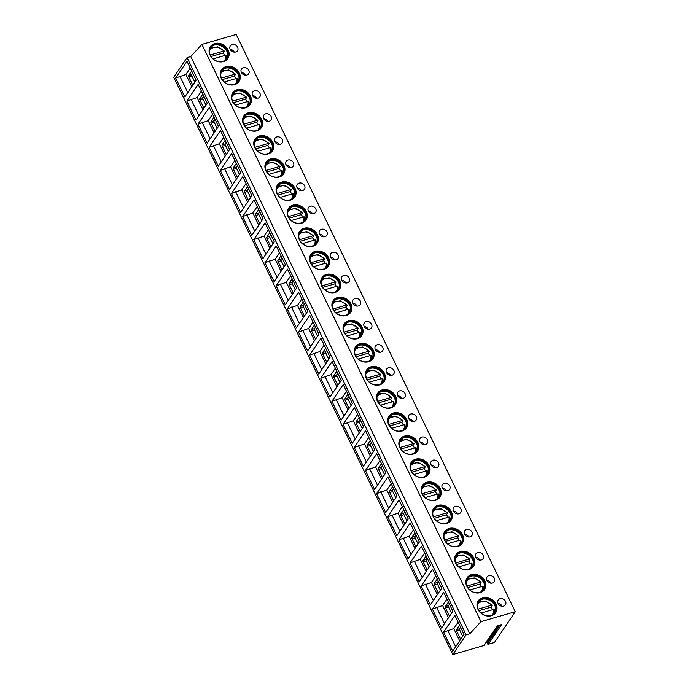 <?xml version="1.0" encoding="UTF-8"?>
<svg xmlns="http://www.w3.org/2000/svg" width="689" height="689" viewBox="0 0 689 689"><rect width="100%" height="100%" fill="white"/><g stroke="black" fill="none" stroke-linecap="round" stroke-linejoin="round"><path stroke-width="1.03" d="M483.911 645.533L497.225 625.836L501.661 624.553L488.346 644.241L494.461 642.475L515.26 611.703L236.206 34.45L201.92 44.389L190.758 56.532L187.055 57.609L173.74 77.297L452.794 654.55L483.911 645.533A0.646 0.543 -145.9 0 0 484.178 645.343L497.398 625.784M487.089 641.037A0.646 0.543 -145.9 0 1 487.614 641.717L487.459 643.552L499.981 625.035M488.346 644.241A0.646 0.543 -145.9 0 1 487.459 643.552M515.26 611.703L480.974 621.642L469.812 633.785L466.108 634.853L452.794 654.55M187.055 57.609L466.108 634.853M175.661 78.021L186.977 61.287L196.124 80.217L184.816 96.96L175.661 78.021L185.884 74.464L190.233 68.03M186.822 101.111L198.139 84.377L207.286 103.307L195.977 120.05L186.822 101.111L197.045 97.554L201.395 91.12M197.984 124.201L209.301 107.467L218.447 126.397L207.139 143.14L197.984 124.201L208.207 120.644L212.556 114.21M209.146 147.291L220.463 130.557L229.618 149.487L218.301 166.23L209.146 147.291L219.369 143.734L223.718 137.3M220.308 170.381L231.625 153.647L240.78 172.577L229.463 189.32L220.308 170.381L230.531 166.824L234.88 160.391M231.47 193.471L242.786 176.737L251.941 195.667L240.625 212.41L231.47 193.471L241.693 189.914L246.042 183.481M242.631 216.561L253.948 199.827L263.103 218.757L251.786 235.5L242.631 216.561L252.854 213.004L257.204 206.571M253.793 239.651L265.11 222.917L274.265 241.848L262.948 258.59L253.793 239.651L264.016 236.094L268.365 229.661M264.955 262.742L276.272 246.007L285.427 264.938L274.11 281.68L264.955 262.742L275.178 259.185L279.527 252.751M276.117 285.832L287.434 269.098L296.589 288.028L285.272 304.771L276.117 285.832L286.34 282.275L290.689 275.841M287.279 308.922L298.595 292.188L307.75 311.118L296.434 327.861L287.279 308.922L297.502 305.365L301.86 298.931M298.44 332.012L309.757 315.278L318.912 334.208L307.595 350.951L298.44 332.012L308.663 328.455L313.021 322.021M309.602 355.102L320.919 338.368L330.074 357.298L318.757 374.041L309.602 355.102L319.825 351.545L324.183 345.103M320.764 378.192L332.081 361.458L341.236 380.388L329.919 397.131L320.764 378.192L330.987 374.635L335.345 368.193M331.926 401.282L343.243 384.548L352.398 403.478L341.081 420.221L331.926 401.282L342.149 397.725L346.507 391.283M343.088 424.372L354.404 407.63L363.559 426.569L352.243 443.311L343.088 424.372L353.311 420.815L357.669 414.373M354.249 447.462L365.566 430.72L374.721 449.659L363.404 466.401L354.249 447.462L364.472 443.905L368.83 437.463M365.42 470.553L376.728 453.81L385.883 472.749L374.566 489.491L365.42 470.553L375.634 466.996L379.992 460.553M376.582 493.643L387.89 476.9L397.045 495.839L385.728 512.582L376.582 493.643L386.796 490.086L391.154 483.644M387.743 516.733L399.052 499.99L408.207 518.929L396.89 535.672L387.743 516.733L397.958 513.176L402.316 506.734M398.905 539.823L410.213 523.08L419.368 542.019L408.052 558.762L398.905 539.823L409.12 536.266L413.478 529.824M410.067 562.913L421.375 546.17L430.53 565.109L419.213 581.852L410.067 562.913L420.29 559.356L424.639 552.914M421.229 586.003L432.546 569.26L441.692 588.199L430.375 604.942L421.229 586.003L431.452 582.446L435.801 576.004M432.391 609.093L443.707 592.351L452.854 611.289L441.546 628.032L432.391 609.093L442.614 605.536L446.963 599.094M443.552 632.183L454.869 615.441L464.016 634.38L452.707 651.114L443.552 632.183L453.775 628.626L458.125 622.184M190.758 56.532L469.812 633.785M201.92 44.389L480.974 621.642M210.076 55.189A10.533 8.802 -145.9 0 1 210.378 46.671A10.533 8.802 -145.9 0 1 219.429 43.381A10.533 8.802 -145.9 0 1 228.128 49.953A10.533 8.802 -145.9 0 1 227.826 58.47A10.533 8.802 -145.9 0 1 218.775 61.76A10.533 8.802 -145.9 0 1 210.076 55.189M232.133 44.578A4.323 3.609 34.1 0 0 230.333 45.853A4.323 3.609 34.1 0 0 230.918 50.409A4.323 3.609 34.1 0 0 235.707 51.968A4.323 3.609 34.1 0 0 237.498 50.693A4.323 3.609 34.1 0 0 236.921 46.146A4.323 3.609 34.1 0 0 232.133 44.578M221.238 78.279A10.533 8.802 -145.9 0 1 221.539 69.761A10.533 8.802 -145.9 0 1 230.591 66.471A10.533 8.802 -145.9 0 1 239.29 73.043A10.533 8.802 -145.9 0 1 238.997 81.56A10.533 8.802 -145.9 0 1 229.937 84.85A10.533 8.802 -145.9 0 1 221.238 78.279M243.295 67.668A4.323 3.609 34.1 0 0 241.503 68.943A4.323 3.609 34.1 0 0 242.08 73.499A4.323 3.609 34.1 0 0 246.869 75.058A4.323 3.609 34.1 0 0 248.66 73.783A4.323 3.609 34.1 0 0 248.083 69.236A4.323 3.609 34.1 0 0 243.295 67.668M232.4 101.369A10.533 8.802 -145.9 0 1 232.701 92.851A10.533 8.802 -145.9 0 1 241.753 89.561A10.533 8.802 -145.9 0 1 250.452 96.133A10.533 8.802 -145.9 0 1 250.159 104.65A10.533 8.802 -145.9 0 1 241.107 107.94A10.533 8.802 -145.9 0 1 232.4 101.369M254.456 90.759A4.323 3.609 34.1 0 0 252.665 92.033A4.323 3.609 34.1 0 0 253.242 96.589A4.323 3.609 34.1 0 0 258.031 98.148A4.323 3.609 34.1 0 0 259.822 96.873A4.323 3.609 34.1 0 0 259.245 92.326A4.323 3.609 34.1 0 0 254.456 90.759M243.561 124.459A10.533 8.802 -145.9 0 1 243.863 115.941A10.533 8.802 -145.9 0 1 252.915 112.651A10.533 8.802 -145.9 0 1 261.613 119.223A10.533 8.802 -145.9 0 1 261.32 127.741A10.533 8.802 -145.9 0 1 252.269 131.031A10.533 8.802 -145.9 0 1 243.561 124.459M265.618 113.849A4.323 3.609 34.1 0 0 263.827 115.123A4.323 3.609 34.1 0 0 264.404 119.679A4.323 3.609 34.1 0 0 269.192 121.238A4.323 3.609 34.1 0 0 270.984 119.964A4.323 3.609 34.1 0 0 270.407 115.416A4.323 3.609 34.1 0 0 265.618 113.849M254.723 147.549A10.533 8.802 -145.9 0 1 255.025 139.032A10.533 8.802 -145.9 0 1 264.076 135.742A10.533 8.802 -145.9 0 1 272.775 142.313A10.533 8.802 -145.9 0 1 272.482 150.831A10.533 8.802 -145.9 0 1 263.431 154.121A10.533 8.802 -145.9 0 1 254.723 147.549M276.78 136.939A4.323 3.609 34.1 0 0 274.989 138.213A4.323 3.609 34.1 0 0 275.566 142.769A4.323 3.609 34.1 0 0 280.354 144.328A4.323 3.609 34.1 0 0 282.146 143.054A4.323 3.609 34.1 0 0 281.568 138.506A4.323 3.609 34.1 0 0 276.78 136.939M265.885 170.639A10.533 8.802 -145.9 0 1 266.187 162.122A10.533 8.802 -145.9 0 1 275.238 158.832A10.533 8.802 -145.9 0 1 283.937 165.403A10.533 8.802 -145.9 0 1 283.644 173.921A10.533 8.802 -145.9 0 1 274.592 177.211A10.533 8.802 -145.9 0 1 265.885 170.639M287.942 160.029A4.323 3.609 34.1 0 0 286.15 161.304A4.323 3.609 34.1 0 0 286.727 165.86A4.323 3.609 34.1 0 0 291.516 167.418A4.323 3.609 34.1 0 0 293.307 166.144A4.323 3.609 34.1 0 0 292.73 161.596A4.323 3.609 34.1 0 0 287.942 160.029M277.047 193.73A10.533 8.802 -145.9 0 1 277.348 185.212A10.533 8.802 -145.9 0 1 286.4 181.922A10.533 8.802 -145.9 0 1 295.107 188.493A10.533 8.802 -145.9 0 1 294.806 197.011A10.533 8.802 -145.9 0 1 285.754 200.301A10.533 8.802 -145.9 0 1 277.047 193.73M299.104 183.119A4.323 3.609 34.1 0 0 297.312 184.394A4.323 3.609 34.1 0 0 297.889 188.95A4.323 3.609 34.1 0 0 302.678 190.508A4.323 3.609 34.1 0 0 304.469 189.234A4.323 3.609 34.1 0 0 303.892 184.686A4.323 3.609 34.1 0 0 299.104 183.119M288.209 216.82A10.533 8.802 -145.9 0 1 288.51 208.302A10.533 8.802 -145.9 0 1 297.562 205.003A10.533 8.802 -145.9 0 1 306.269 211.583A10.533 8.802 -145.9 0 1 305.968 220.101A10.533 8.802 -145.9 0 1 296.916 223.391A10.533 8.802 -145.9 0 1 288.209 216.82M310.265 206.209A4.323 3.609 34.1 0 0 308.474 207.484A4.323 3.609 34.1 0 0 309.051 212.04A4.323 3.609 34.1 0 0 313.839 213.599A4.323 3.609 34.1 0 0 315.631 212.324A4.323 3.609 34.1 0 0 315.054 207.777A4.323 3.609 34.1 0 0 310.265 206.209M299.37 239.91A10.533 8.802 -145.9 0 1 299.672 231.392A10.533 8.802 -145.9 0 1 308.724 228.093A10.533 8.802 -145.9 0 1 317.431 234.673A10.533 8.802 -145.9 0 1 317.129 243.191A10.533 8.802 -145.9 0 1 308.078 246.481A10.533 8.802 -145.9 0 1 299.37 239.91M321.427 229.299A4.323 3.609 34.1 0 0 319.636 230.574A4.323 3.609 34.1 0 0 320.213 235.13A4.323 3.609 34.1 0 0 325.001 236.689A4.323 3.609 34.1 0 0 326.793 235.414A4.323 3.609 34.1 0 0 326.216 230.867A4.323 3.609 34.1 0 0 321.427 229.299M310.532 263A10.533 8.802 -145.9 0 1 310.834 254.482A10.533 8.802 -145.9 0 1 319.885 251.184A10.533 8.802 -145.9 0 1 328.593 257.764A10.533 8.802 -145.9 0 1 328.291 266.281A10.533 8.802 -145.9 0 1 319.24 269.571A10.533 8.802 -145.9 0 1 310.532 263M332.589 252.389A4.323 3.609 34.1 0 0 330.798 253.664A4.323 3.609 34.1 0 0 331.375 258.22A4.323 3.609 34.1 0 0 336.163 259.779A4.323 3.609 34.1 0 0 337.954 258.504A4.323 3.609 34.1 0 0 337.377 253.957A4.323 3.609 34.1 0 0 332.589 252.389M321.694 286.09A10.533 8.802 -145.9 0 1 321.996 277.572A10.533 8.802 -145.9 0 1 331.047 274.274A10.533 8.802 -145.9 0 1 339.755 280.854A10.533 8.802 -145.9 0 1 339.453 289.371A10.533 8.802 -145.9 0 1 330.401 292.661A10.533 8.802 -145.9 0 1 321.694 286.09M343.751 275.479A4.323 3.609 34.1 0 0 341.959 276.754A4.323 3.609 34.1 0 0 342.536 281.31A4.323 3.609 34.1 0 0 347.325 282.869A4.323 3.609 34.1 0 0 349.116 281.594A4.323 3.609 34.1 0 0 348.539 277.047A4.323 3.609 34.1 0 0 343.751 275.479M332.856 309.18A10.533 8.802 -145.9 0 1 333.157 300.662A10.533 8.802 -145.9 0 1 342.209 297.364A10.533 8.802 -145.9 0 1 350.916 303.944A10.533 8.802 -145.9 0 1 350.615 312.462A10.533 8.802 -145.9 0 1 341.563 315.751A10.533 8.802 -145.9 0 1 332.856 309.18M354.913 298.57A4.323 3.609 34.1 0 0 353.121 299.844A4.323 3.609 34.1 0 0 353.698 304.392A4.323 3.609 34.1 0 0 358.487 305.959A4.323 3.609 34.1 0 0 360.278 304.684A4.323 3.609 34.1 0 0 359.701 300.137A4.323 3.609 34.1 0 0 354.913 298.57M344.018 332.27A10.533 8.802 -145.9 0 1 344.319 323.752A10.533 8.802 -145.9 0 1 353.371 320.454A10.533 8.802 -145.9 0 1 362.078 327.034A10.533 8.802 -145.9 0 1 361.777 335.552A10.533 8.802 -145.9 0 1 352.725 338.842A10.533 8.802 -145.9 0 1 344.018 332.27M366.074 321.66A4.323 3.609 34.1 0 0 364.283 322.934A4.323 3.609 34.1 0 0 364.86 327.482A4.323 3.609 34.1 0 0 369.648 329.049A4.323 3.609 34.1 0 0 371.44 327.775A4.323 3.609 34.1 0 0 370.863 323.227A4.323 3.609 34.1 0 0 366.074 321.66M355.179 355.36A10.533 8.802 -145.9 0 1 355.481 346.843A10.533 8.802 -145.9 0 1 364.533 343.544A10.533 8.802 -145.9 0 1 373.24 350.124A10.533 8.802 -145.9 0 1 372.938 358.642A10.533 8.802 -145.9 0 1 363.887 361.932A10.533 8.802 -145.9 0 1 355.179 355.36M377.236 344.75A4.323 3.609 34.1 0 0 375.445 346.024A4.323 3.609 34.1 0 0 376.022 350.572A4.323 3.609 34.1 0 0 380.81 352.139A4.323 3.609 34.1 0 0 382.61 350.865A4.323 3.609 34.1 0 0 382.025 346.317A4.323 3.609 34.1 0 0 377.236 344.75M366.341 378.45A10.533 8.802 -145.9 0 1 366.643 369.933A10.533 8.802 -145.9 0 1 375.694 366.634A10.533 8.802 -145.9 0 1 384.402 373.214A10.533 8.802 -145.9 0 1 384.1 381.732A10.533 8.802 -145.9 0 1 375.049 385.022A10.533 8.802 -145.9 0 1 366.341 378.45M388.398 367.84A4.323 3.609 34.1 0 0 386.607 369.115A4.323 3.609 34.1 0 0 387.184 373.662A4.323 3.609 34.1 0 0 391.972 375.229A4.323 3.609 34.1 0 0 393.772 373.955A4.323 3.609 34.1 0 0 393.186 369.407A4.323 3.609 34.1 0 0 388.398 367.84M377.503 401.541A10.533 8.802 -145.9 0 1 377.805 393.023A10.533 8.802 -145.9 0 1 386.856 389.724A10.533 8.802 -145.9 0 1 395.564 396.304A10.533 8.802 -145.9 0 1 395.262 404.822A10.533 8.802 -145.9 0 1 386.21 408.112A10.533 8.802 -145.9 0 1 377.503 401.541M399.56 390.93A4.323 3.609 34.1 0 0 397.768 392.205A4.323 3.609 34.1 0 0 398.354 396.752A4.323 3.609 34.1 0 0 403.134 398.32A4.323 3.609 34.1 0 0 404.934 397.045A4.323 3.609 34.1 0 0 404.348 392.497A4.323 3.609 34.1 0 0 399.56 390.93M388.665 424.631A10.533 8.802 -145.9 0 1 388.966 416.113A10.533 8.802 -145.9 0 1 398.018 412.814A10.533 8.802 -145.9 0 1 406.725 419.394A10.533 8.802 -145.9 0 1 406.424 427.912A10.533 8.802 -145.9 0 1 397.372 431.202A10.533 8.802 -145.9 0 1 388.665 424.631M410.73 414.02A4.323 3.609 34.1 0 0 408.93 415.295A4.323 3.609 34.1 0 0 409.516 419.842A4.323 3.609 34.1 0 0 414.296 421.41A4.323 3.609 34.1 0 0 416.096 420.135A4.323 3.609 34.1 0 0 415.51 415.588A4.323 3.609 34.1 0 0 410.73 414.02M399.827 447.721A10.533 8.802 -145.9 0 1 400.128 439.203A10.533 8.802 -145.9 0 1 409.18 435.904A10.533 8.802 -145.9 0 1 417.887 442.484A10.533 8.802 -145.9 0 1 417.586 451.002A10.533 8.802 -145.9 0 1 408.534 454.292A10.533 8.802 -145.9 0 1 399.827 447.721M421.892 437.11A4.323 3.609 34.1 0 0 420.092 438.385A4.323 3.609 34.1 0 0 420.678 442.932A4.323 3.609 34.1 0 0 425.457 444.5A4.323 3.609 34.1 0 0 427.258 443.225A4.323 3.609 34.1 0 0 426.672 438.678A4.323 3.609 34.1 0 0 421.892 437.11M410.988 470.811A10.533 8.802 -145.9 0 1 411.29 462.293A10.533 8.802 -145.9 0 1 420.342 458.995A10.533 8.802 -145.9 0 1 429.049 465.575A10.533 8.802 -145.9 0 1 428.747 474.092A10.533 8.802 -145.9 0 1 419.696 477.382A10.533 8.802 -145.9 0 1 410.988 470.811M433.054 460.2A4.323 3.609 34.1 0 0 431.254 461.475A4.323 3.609 34.1 0 0 431.839 466.022A4.323 3.609 34.1 0 0 436.619 467.59A4.323 3.609 34.1 0 0 438.419 466.315A4.323 3.609 34.1 0 0 437.834 461.768A4.323 3.609 34.1 0 0 433.054 460.2M422.159 493.901A10.533 8.802 -145.9 0 1 422.452 485.383A10.533 8.802 -145.9 0 1 431.503 482.085A10.533 8.802 -145.9 0 1 440.211 488.665A10.533 8.802 -145.9 0 1 439.909 497.182A10.533 8.802 -145.9 0 1 430.858 500.472A10.533 8.802 -145.9 0 1 422.159 493.901M444.216 483.29A4.323 3.609 34.1 0 0 442.416 484.565A4.323 3.609 34.1 0 0 443.001 489.112A4.323 3.609 34.1 0 0 447.781 490.68A4.323 3.609 34.1 0 0 449.581 489.405A4.323 3.609 34.1 0 0 448.995 484.858A4.323 3.609 34.1 0 0 444.216 483.29M433.321 516.991A10.533 8.802 -145.9 0 1 433.614 508.473A10.533 8.802 -145.9 0 1 442.665 505.175A10.533 8.802 -145.9 0 1 451.373 511.755A10.533 8.802 -145.9 0 1 451.071 520.273A10.533 8.802 -145.9 0 1 442.019 523.562A10.533 8.802 -145.9 0 1 433.321 516.991M455.377 506.381A4.323 3.609 34.1 0 0 453.577 507.655A4.323 3.609 34.1 0 0 454.163 512.203A4.323 3.609 34.1 0 0 458.943 513.77A4.323 3.609 34.1 0 0 460.743 512.495A4.323 3.609 34.1 0 0 460.157 507.948A4.323 3.609 34.1 0 0 455.377 506.381M444.483 540.081A10.533 8.802 -145.9 0 1 444.775 531.563A10.533 8.802 -145.9 0 1 453.827 528.265A10.533 8.802 -145.9 0 1 462.534 534.845A10.533 8.802 -145.9 0 1 462.233 543.363A10.533 8.802 -145.9 0 1 453.181 546.653A10.533 8.802 -145.9 0 1 444.483 540.081M466.539 529.471A4.323 3.609 34.1 0 0 464.739 530.745A4.323 3.609 34.1 0 0 465.325 535.293A4.323 3.609 34.1 0 0 470.105 536.86A4.323 3.609 34.1 0 0 471.905 535.586A4.323 3.609 34.1 0 0 471.319 531.038A4.323 3.609 34.1 0 0 466.539 529.471M455.644 563.171A10.533 8.802 -145.9 0 1 455.937 554.654A10.533 8.802 -145.9 0 1 464.989 551.355A10.533 8.802 -145.9 0 1 473.696 557.935A10.533 8.802 -145.9 0 1 473.395 566.453A10.533 8.802 -145.9 0 1 464.343 569.743A10.533 8.802 -145.9 0 1 455.644 563.171M477.701 552.561A4.323 3.609 34.1 0 0 475.901 553.835A4.323 3.609 34.1 0 0 476.487 558.383A4.323 3.609 34.1 0 0 481.266 559.95A4.323 3.609 34.1 0 0 483.067 558.676A4.323 3.609 34.1 0 0 482.481 554.128A4.323 3.609 34.1 0 0 477.701 552.561M466.806 586.261A10.533 8.802 -145.9 0 1 467.108 577.744A10.533 8.802 -145.9 0 1 476.159 574.445A10.533 8.802 -145.9 0 1 484.858 581.025A10.533 8.802 -145.9 0 1 484.556 589.543A10.533 8.802 -145.9 0 1 475.505 592.833A10.533 8.802 -145.9 0 1 466.806 586.261M488.863 575.651A4.323 3.609 34.1 0 0 487.063 576.926A4.323 3.609 34.1 0 0 487.648 581.473A4.323 3.609 34.1 0 0 492.437 583.04A4.323 3.609 34.1 0 0 494.228 581.766A4.323 3.609 34.1 0 0 493.643 577.218A4.323 3.609 34.1 0 0 488.863 575.651M477.968 609.343A10.533 8.802 -145.9 0 1 478.269 600.834A10.533 8.802 -145.9 0 1 487.321 597.535A10.533 8.802 -145.9 0 1 496.02 604.115A10.533 8.802 -145.9 0 1 495.718 612.633A10.533 8.802 -145.9 0 1 486.667 615.923A10.533 8.802 -145.9 0 1 477.968 609.343M500.025 598.741A4.323 3.609 34.1 0 0 498.225 600.016A4.323 3.609 34.1 0 0 498.81 604.563A4.323 3.609 34.1 0 0 503.599 606.131A4.323 3.609 34.1 0 0 505.39 604.856A4.323 3.609 34.1 0 0 504.813 600.308A4.323 3.609 34.1 0 0 500.025 598.741M210.291 46.792A10.533 8.802 -145.9 0 1 219.343 43.64A10.533 8.802 -145.9 0 1 227.964 50.202A10.533 8.802 34.1 0 1 227.749 58.591M210.438 55.482A9.724 8.122 34.1 0 0 218.473 61.545A9.724 8.122 34.1 0 0 226.827 58.505A9.724 8.122 34.1 0 0 227.103 50.65A9.724 8.122 -145.9 0 0 219.068 44.578A9.724 8.122 -145.9 0 0 210.713 47.619A9.724 8.122 -145.9 0 0 210.438 55.482M210.627 47.739A9.724 8.122 -145.9 0 1 215.201 44.845A9.724 8.122 -145.9 0 1 226.939 50.891A9.724 8.122 34.1 0 1 227.723 53.311A9.724 8.122 34.1 0 1 226.741 58.634M227.792 53.751A10.533 8.802 34.1 0 0 227.026 51.58A10.533 8.802 -145.9 0 0 214.77 44.949M224.666 55.533A10.128 8.457 34.1 0 0 223.176 53.01L224.338 51.279L223.718 51.064L224.338 51.279M223.176 53.01L211.023 56.532M213.056 58.892L225.725 55.223A9.052 7.562 34.1 0 1 224.588 60.598M210.214 54.982L223.718 51.064A9.052 7.562 34.1 0 0 209.602 50.469M234.286 52.114A4.323 3.609 34.1 0 0 230.221 49.367M221.453 69.882A10.533 8.802 -145.9 0 1 230.505 66.73A10.533 8.802 -145.9 0 1 239.126 73.292A10.533 8.802 34.1 0 1 238.911 81.681M221.6 78.572A9.724 8.122 34.1 0 0 229.635 84.635A9.724 8.122 34.1 0 0 237.989 81.595A9.724 8.122 34.1 0 0 238.265 73.74A9.724 8.122 -145.9 0 0 230.229 67.668A9.724 8.122 -145.9 0 0 221.875 70.709A9.724 8.122 -145.9 0 0 221.6 78.572M221.789 70.829A9.724 8.122 -145.9 0 1 226.362 67.935A9.724 8.122 -145.9 0 1 238.101 73.981A9.724 8.122 34.1 0 1 238.894 76.401A9.724 8.122 34.1 0 1 237.903 81.724M238.954 76.841A10.533 8.802 34.1 0 0 238.187 74.67A10.533 8.802 -145.9 0 0 225.932 68.039M235.827 78.624A10.128 8.457 34.1 0 0 234.338 76.1L235.5 74.369L234.88 74.154L235.5 74.369M234.338 76.1L222.185 79.623M221.376 78.072L234.88 74.154A9.052 7.562 34.1 0 0 220.764 73.559M237.507 78.529L236.887 78.313L237.507 78.529A10.128 8.457 34.1 0 1 237.498 82.241M224.226 81.982L236.887 78.313A9.052 7.562 34.1 0 1 235.75 83.688M245.448 75.204A4.323 3.609 34.1 0 0 241.383 72.457M232.615 92.972A10.533 8.802 -145.9 0 1 241.667 89.82A10.533 8.802 -145.9 0 1 250.288 96.382A10.533 8.802 34.1 0 1 250.073 104.771M232.761 101.662A9.724 8.122 34.1 0 0 240.797 107.725A9.724 8.122 34.1 0 0 249.151 104.685A9.724 8.122 34.1 0 0 249.427 96.83A9.724 8.122 -145.9 0 0 241.391 90.759A9.724 8.122 -145.9 0 0 233.037 93.799A9.724 8.122 -145.9 0 0 232.761 101.662M232.96 93.919A9.724 8.122 -145.9 0 1 237.524 91.026A9.724 8.122 -145.9 0 1 249.263 97.071A9.724 8.122 34.1 0 1 250.055 99.492A9.724 8.122 34.1 0 1 249.065 104.814M250.116 99.931A10.533 8.802 34.1 0 0 249.349 97.76A10.533 8.802 -145.9 0 0 237.094 91.129M246.989 101.714A10.128 8.457 34.1 0 0 245.499 99.19L246.662 97.459L246.042 97.244L246.662 97.459M245.499 99.19L233.347 102.704M232.537 101.162L246.042 97.244A9.052 7.562 34.1 0 0 231.926 96.649M248.677 101.619L248.049 101.404L248.677 101.619A10.128 8.457 34.1 0 1 248.66 105.331M235.388 105.072L248.049 101.404A9.052 7.562 34.1 0 1 246.912 106.778M256.609 98.294A4.323 3.609 34.1 0 0 252.544 95.547M243.777 116.062A10.533 8.802 -145.9 0 1 252.829 112.91A10.533 8.802 -145.9 0 1 261.45 119.473A10.533 8.802 34.1 0 1 261.234 127.861M243.923 124.752A9.724 8.122 34.1 0 0 251.959 130.815A9.724 8.122 34.1 0 0 260.313 127.775A9.724 8.122 34.1 0 0 260.588 119.92A9.724 8.122 -145.9 0 0 252.553 113.849A9.724 8.122 -145.9 0 0 244.199 116.889A9.724 8.122 -145.9 0 0 243.923 124.752M244.121 117.009A9.724 8.122 -145.9 0 1 248.686 114.116A9.724 8.122 -145.9 0 1 260.425 120.162A9.724 8.122 34.1 0 1 261.217 122.582A9.724 8.122 34.1 0 1 260.227 127.904M261.277 123.021A10.533 8.802 34.1 0 0 260.511 120.851A10.533 8.802 -145.9 0 0 248.255 114.219M258.151 124.804A10.128 8.457 34.1 0 0 256.661 122.272L257.824 120.549L257.204 120.334L257.824 120.549M256.661 122.272L244.509 125.794M243.699 124.253L257.204 120.334A9.052 7.562 34.1 0 0 243.088 119.74M259.839 124.709L259.21 124.494L259.839 124.709A10.128 8.457 34.1 0 1 259.822 128.421M246.55 128.163L259.21 124.494A9.052 7.562 34.1 0 1 258.074 129.868M267.771 121.385A4.323 3.609 34.1 0 0 263.706 118.637M254.939 139.152A10.533 8.802 -145.9 0 1 263.99 136A10.533 8.802 -145.9 0 1 272.611 142.563A10.533 8.802 34.1 0 1 272.396 150.951M255.085 147.842A9.724 8.122 34.1 0 0 263.12 153.905A9.724 8.122 34.1 0 0 271.475 150.865A9.724 8.122 34.1 0 0 271.75 143.011A9.724 8.122 -145.9 0 0 263.715 136.939A9.724 8.122 -145.9 0 0 255.361 139.979A9.724 8.122 -145.9 0 0 255.085 147.842M255.283 140.1A9.724 8.122 -145.9 0 1 259.848 137.206A9.724 8.122 -145.9 0 1 271.587 143.252A9.724 8.122 34.1 0 1 272.379 145.672A9.724 8.122 34.1 0 1 271.388 150.994M272.439 146.111A10.533 8.802 34.1 0 0 271.681 143.941A10.533 8.802 -145.9 0 0 259.417 137.309M269.313 147.894A10.128 8.457 34.1 0 0 267.823 145.362L268.986 143.639L268.365 143.424L268.986 143.639M267.823 145.362L255.671 148.884M254.861 147.343L268.365 143.424A9.052 7.562 34.1 0 0 254.25 142.83M271.001 147.799L270.372 147.584L271.001 147.799A10.128 8.457 34.1 0 1 270.984 151.511L271.053 147.627M257.712 151.253L270.372 147.584A9.052 7.562 34.1 0 1 269.235 152.958M278.933 144.475A4.323 3.609 34.1 0 0 274.868 141.727M266.1 162.242A10.533 8.802 -145.9 0 1 275.152 159.09A10.533 8.802 -145.9 0 1 283.773 165.653A10.533 8.802 34.1 0 1 283.558 174.041M266.247 170.932A9.724 8.122 34.1 0 0 274.282 176.995A9.724 8.122 34.1 0 0 282.636 173.955A9.724 8.122 34.1 0 0 282.912 166.101A9.724 8.122 -145.9 0 0 274.877 160.029A9.724 8.122 -145.9 0 0 266.522 163.069A9.724 8.122 -145.9 0 0 266.247 170.932M266.445 163.19A9.724 8.122 -145.9 0 1 271.01 160.296A9.724 8.122 -145.9 0 1 282.748 166.342A9.724 8.122 34.1 0 1 283.541 168.762A9.724 8.122 34.1 0 1 282.55 174.084M283.601 169.201A10.533 8.802 34.1 0 0 282.843 167.031A10.533 8.802 -145.9 0 0 270.579 160.399M280.475 170.984A10.128 8.457 34.1 0 0 278.985 168.452L280.147 166.729L279.527 166.514L280.147 166.729M278.985 168.452L266.832 171.974M266.023 170.433L279.527 166.514A9.052 7.562 34.1 0 0 265.411 165.92M282.163 170.889L281.534 170.674L282.163 170.889A10.128 8.457 34.1 0 1 282.146 174.601M268.874 174.343L281.534 170.674A9.052 7.562 34.1 0 1 280.397 176.048M290.095 167.565A4.323 3.609 34.1 0 0 286.03 164.817M277.262 185.332A10.533 8.802 -145.9 0 1 286.314 182.18A10.533 8.802 -145.9 0 1 294.935 188.743A10.533 8.802 34.1 0 1 294.72 197.132M277.409 194.022A9.724 8.122 34.1 0 0 285.444 200.086A9.724 8.122 34.1 0 0 293.798 197.045A9.724 8.122 34.1 0 0 294.074 189.191A9.724 8.122 -145.9 0 0 286.038 183.119A9.724 8.122 -145.9 0 0 277.684 186.159A9.724 8.122 -145.9 0 0 277.409 194.022M277.607 186.28A9.724 8.122 -145.9 0 1 282.171 183.386A9.724 8.122 -145.9 0 1 293.91 189.432A9.724 8.122 34.1 0 1 294.703 191.852A9.724 8.122 34.1 0 1 293.712 197.175M294.763 192.291A10.533 8.802 34.1 0 0 294.005 190.121A10.533 8.802 -145.9 0 0 281.741 183.489M291.636 194.074A10.128 8.457 34.1 0 0 290.147 191.542L291.309 189.82L290.689 189.604L291.309 189.82M290.147 191.542L277.994 195.065M277.185 193.523L290.689 189.604A9.052 7.562 34.1 0 0 276.582 189.01M293.325 193.979L292.696 193.764L293.325 193.979A10.128 8.457 34.1 0 1 293.307 197.691M280.035 197.433L292.696 193.764A9.052 7.562 34.1 0 1 291.559 199.138M301.257 190.655A4.323 3.609 34.1 0 0 297.192 187.908M288.424 208.422A10.533 8.802 -145.9 0 1 297.476 205.27A10.533 8.802 -145.9 0 1 306.097 211.833A10.533 8.802 34.1 0 1 305.882 220.222M288.57 217.113A9.724 8.122 34.1 0 0 296.606 223.176A9.724 8.122 34.1 0 0 304.96 220.135A9.724 8.122 34.1 0 0 305.236 212.281A9.724 8.122 -145.9 0 0 297.2 206.209A9.724 8.122 -145.9 0 0 288.846 209.249A9.724 8.122 -145.9 0 0 288.57 217.113M288.769 209.37A9.724 8.122 -145.9 0 1 293.333 206.476A9.724 8.122 -145.9 0 1 305.072 212.522A9.724 8.122 34.1 0 1 305.864 214.942A9.724 8.122 34.1 0 1 304.874 220.265M305.925 215.381A10.533 8.802 34.1 0 0 305.167 213.211A10.533 8.802 -145.9 0 0 292.903 206.579M302.798 217.164A10.128 8.457 34.1 0 0 301.308 214.632L302.471 212.91L301.851 212.694L302.471 212.91M301.308 214.632L289.156 218.155M288.346 216.613L301.851 212.694A9.052 7.562 34.1 0 0 287.744 212.1M304.486 217.069L303.858 216.854L304.486 217.069A10.128 8.457 34.1 0 1 304.469 220.781M291.197 220.523L303.858 216.854A9.052 7.562 34.1 0 1 302.721 222.228M312.418 213.745A4.323 3.609 34.1 0 0 308.353 210.998M299.586 231.513A10.533 8.802 -145.9 0 1 308.638 228.36A10.533 8.802 -145.9 0 1 317.259 234.923A10.533 8.802 34.1 0 1 317.043 243.312M299.732 240.203A9.724 8.122 34.1 0 0 307.768 246.266A9.724 8.122 34.1 0 0 316.122 243.226A9.724 8.122 34.1 0 0 316.397 235.371A9.724 8.122 -145.9 0 0 308.362 229.299A9.724 8.122 -145.9 0 0 300.008 232.339A9.724 8.122 -145.9 0 0 299.732 240.203M299.93 232.46A9.724 8.122 -145.9 0 1 304.495 229.566A9.724 8.122 -145.9 0 1 316.234 235.612A9.724 8.122 34.1 0 1 317.026 238.032A9.724 8.122 34.1 0 1 316.036 243.355M317.086 238.472A10.533 8.802 34.1 0 0 316.329 236.301A10.533 8.802 -145.9 0 0 304.064 229.661M313.96 240.254A10.128 8.457 34.1 0 0 312.47 237.722L313.633 236L313.013 235.784L313.633 236M312.47 237.722L300.318 241.245M299.508 239.703L313.013 235.784A9.052 7.562 34.1 0 0 298.905 235.19M315.648 240.16L315.019 239.944L315.648 240.16A10.128 8.457 34.1 0 1 315.631 243.872M302.359 243.613L315.019 239.944A9.052 7.562 34.1 0 1 313.883 245.318M323.58 236.835A4.323 3.609 34.1 0 0 319.515 234.088M310.748 254.603A10.533 8.802 -145.9 0 1 319.799 251.451A10.533 8.802 -145.9 0 1 328.42 258.013A10.533 8.802 34.1 0 1 328.205 266.402M310.894 263.284A9.724 8.122 34.1 0 0 318.929 269.356A9.724 8.122 34.1 0 0 327.284 266.316A9.724 8.122 34.1 0 0 327.559 258.461A9.724 8.122 -145.9 0 0 319.524 252.389A9.724 8.122 -145.9 0 0 311.17 255.43A9.724 8.122 -145.9 0 0 310.894 263.284M311.092 255.55A9.724 8.122 -145.9 0 1 315.657 252.656A9.724 8.122 -145.9 0 1 327.396 258.702A9.724 8.122 34.1 0 1 328.188 261.122A9.724 8.122 34.1 0 1 327.197 266.445M328.248 261.562A10.533 8.802 34.1 0 0 327.49 259.391A10.533 8.802 -145.9 0 0 315.226 252.751M325.13 263.344A10.128 8.457 34.1 0 0 323.632 260.812L324.803 259.09L324.174 258.875L324.803 259.09M323.632 260.812L311.48 264.335M310.67 262.793L324.174 258.875A9.052 7.562 34.1 0 0 310.067 258.28M326.81 263.25L326.181 263.034L326.81 263.25A10.128 8.457 34.1 0 1 326.793 266.962L326.862 263.077M313.521 266.703L326.181 263.034A9.052 7.562 34.1 0 1 325.053 268.409M334.742 259.925A4.323 3.609 34.1 0 0 330.677 257.178M321.909 277.693A10.533 8.802 -145.9 0 1 330.97 274.541A10.533 8.802 -145.9 0 1 339.582 281.103A10.533 8.802 34.1 0 1 339.367 289.492M322.056 286.374A9.724 8.122 34.1 0 0 330.091 292.446A9.724 8.122 34.1 0 0 338.445 289.406A9.724 8.122 34.1 0 0 338.721 281.551A9.724 8.122 -145.9 0 0 330.686 275.479A9.724 8.122 -145.9 0 0 322.331 278.52A9.724 8.122 -145.9 0 0 322.056 286.374M322.254 278.64A9.724 8.122 -145.9 0 1 326.819 275.746A9.724 8.122 -145.9 0 1 338.557 281.792A9.724 8.122 34.1 0 1 339.35 284.212A9.724 8.122 34.1 0 1 338.359 289.535M339.419 284.652A10.533 8.802 34.1 0 0 338.652 282.481A10.533 8.802 -145.9 0 0 326.388 275.841M336.292 286.435A10.128 8.457 34.1 0 0 334.794 283.902L335.965 282.18L335.336 281.965L335.965 282.18M334.794 283.902L322.641 287.425M321.832 285.883L335.336 281.965A9.052 7.562 34.1 0 0 321.229 281.37M337.972 286.34L337.343 286.124L337.972 286.34A10.128 8.457 34.1 0 1 337.954 290.052M324.683 289.793L337.343 286.124A9.052 7.562 34.1 0 1 336.215 291.499M345.904 283.015A4.323 3.609 34.1 0 0 341.839 280.268M333.08 300.783A10.533 8.802 -145.9 0 1 342.132 297.631A10.533 8.802 -145.9 0 1 350.744 304.193A10.533 8.802 34.1 0 1 350.529 312.582M333.218 309.464A9.724 8.122 34.1 0 0 341.253 315.536A9.724 8.122 34.1 0 0 349.607 312.496A9.724 8.122 34.1 0 0 349.883 304.641A9.724 8.122 -145.9 0 0 341.856 298.57A9.724 8.122 -145.9 0 0 333.493 301.61A9.724 8.122 -145.9 0 0 333.218 309.464M333.416 301.73A9.724 8.122 -145.9 0 1 337.98 298.837A9.724 8.122 -145.9 0 1 349.719 304.882A9.724 8.122 34.1 0 1 350.512 307.303A9.724 8.122 34.1 0 1 349.521 312.617M350.58 307.733A10.533 8.802 34.1 0 0 349.814 305.572A10.533 8.802 -145.9 0 0 337.55 298.931M347.454 309.516A10.128 8.457 34.1 0 0 345.956 306.993L347.127 305.27L346.498 305.055L347.127 305.27M345.956 306.993L333.803 310.515M332.994 308.973L346.498 305.055A9.052 7.562 34.1 0 0 332.391 304.46M349.134 309.43L348.505 309.215L349.134 309.43A10.128 8.457 34.1 0 1 349.116 313.142M335.844 312.884L348.505 309.215A9.052 7.562 34.1 0 1 347.377 314.589M357.074 306.105A4.323 3.609 34.1 0 0 353.001 303.358M344.242 323.873A10.533 8.802 -145.9 0 1 353.293 320.721A10.533 8.802 -145.9 0 1 361.906 327.284A10.533 8.802 34.1 0 1 361.691 335.672M344.379 332.554A9.724 8.122 34.1 0 0 352.415 338.626A9.724 8.122 34.1 0 0 360.769 335.586A9.724 8.122 34.1 0 0 361.045 327.731A9.724 8.122 -145.9 0 0 353.018 321.66A9.724 8.122 -145.9 0 0 344.655 324.7A9.724 8.122 -145.9 0 0 344.379 332.554M344.578 324.82A9.724 8.122 -145.9 0 1 349.142 321.927A9.724 8.122 -145.9 0 1 360.881 327.973A9.724 8.122 34.1 0 1 361.673 330.393A9.724 8.122 34.1 0 1 360.692 335.707M361.742 330.823A10.533 8.802 34.1 0 0 360.976 328.662A10.533 8.802 -145.9 0 0 348.72 322.021M358.616 332.606A10.128 8.457 34.1 0 0 357.117 330.083L358.289 328.36L357.66 328.145L358.289 328.36M357.117 330.083L344.965 333.605M344.156 332.064L357.66 328.145A9.052 7.562 34.1 0 0 343.553 327.551M360.295 332.52L359.667 332.305L360.295 332.52A10.128 8.457 34.1 0 1 360.278 336.232M347.006 335.974L359.667 332.305A9.052 7.562 34.1 0 1 358.538 337.679M368.236 329.196A4.323 3.609 34.1 0 0 364.162 326.448M355.403 346.963A10.533 8.802 -145.9 0 1 364.455 343.811A10.533 8.802 -145.9 0 1 373.068 350.374A10.533 8.802 34.1 0 1 372.852 358.762M355.541 355.645A9.724 8.122 34.1 0 0 363.577 361.716A9.724 8.122 34.1 0 0 371.931 358.676A9.724 8.122 34.1 0 0 372.215 350.822A9.724 8.122 -145.9 0 0 364.18 344.75A9.724 8.122 -145.9 0 0 355.817 347.79A9.724 8.122 -145.9 0 0 355.541 355.645M355.739 347.911A9.724 8.122 -145.9 0 1 360.304 345.017A9.724 8.122 -145.9 0 1 372.043 351.063A9.724 8.122 34.1 0 1 372.835 353.483A9.724 8.122 34.1 0 1 371.853 358.797M372.904 353.913A10.533 8.802 34.1 0 0 372.138 351.752A10.533 8.802 -145.9 0 0 359.882 345.111M369.778 355.696A10.128 8.457 34.1 0 0 368.279 353.173L369.45 351.45L368.822 351.235L369.45 351.45M368.279 353.173L356.127 356.695M355.317 355.154L368.822 351.235A9.052 7.562 34.1 0 0 354.714 350.641M371.457 355.61L370.828 355.395L371.457 355.61A10.128 8.457 34.1 0 1 371.44 359.322M358.168 359.064L370.828 355.395A9.052 7.562 34.1 0 1 369.7 360.769M379.398 352.286A4.323 3.609 34.1 0 0 375.324 349.53M366.565 370.053A10.533 8.802 -145.9 0 1 375.617 366.901A10.533 8.802 -145.9 0 1 384.238 373.464A10.533 8.802 34.1 0 1 384.014 381.852M366.703 378.735A9.724 8.122 34.1 0 0 374.738 384.806A9.724 8.122 34.1 0 0 383.093 381.766A9.724 8.122 34.1 0 0 383.377 373.903A9.724 8.122 -145.9 0 0 375.341 367.84A9.724 8.122 -145.9 0 0 366.979 370.88A9.724 8.122 -145.9 0 0 366.703 378.735M366.901 371.001A9.724 8.122 -145.9 0 1 371.474 368.107A9.724 8.122 -145.9 0 1 383.205 374.153A9.724 8.122 34.1 0 1 383.997 376.573A9.724 8.122 34.1 0 1 383.015 381.887M384.066 377.004A10.533 8.802 34.1 0 0 383.299 374.842A10.533 8.802 -145.9 0 0 371.044 368.202M380.939 378.786A10.128 8.457 34.1 0 0 379.441 376.263L380.612 374.54L379.983 374.325L380.612 374.54M379.441 376.263L367.289 379.785M366.479 378.244L379.983 374.325A9.052 7.562 34.1 0 0 365.876 373.731M382.619 378.7L381.99 378.485L382.619 378.7A10.128 8.457 34.1 0 1 382.602 382.412M369.33 382.154L381.99 378.485A9.052 7.562 34.1 0 1 380.862 383.859M390.56 375.376A4.323 3.609 34.1 0 0 386.495 372.62M377.727 393.143A10.533 8.802 -145.9 0 1 386.779 389.991A10.533 8.802 -145.9 0 1 395.4 396.554A10.533 8.802 34.1 0 1 395.176 404.943M377.865 401.825A9.724 8.122 34.1 0 0 385.9 407.897A9.724 8.122 34.1 0 0 394.254 404.856A9.724 8.122 34.1 0 0 394.539 396.993A9.724 8.122 -145.9 0 0 386.503 390.93A9.724 8.122 -145.9 0 0 378.149 393.97A9.724 8.122 -145.9 0 0 377.865 401.825M378.063 394.091A9.724 8.122 -145.9 0 1 382.636 391.197A9.724 8.122 -145.9 0 1 394.366 397.243A9.724 8.122 34.1 0 1 395.159 399.663A9.724 8.122 34.1 0 1 394.177 404.977M395.228 400.094A10.533 8.802 34.1 0 0 394.461 397.932A10.533 8.802 -145.9 0 0 382.206 391.292M392.101 401.876A10.128 8.457 34.1 0 0 390.611 399.353L391.774 397.631L391.145 397.415L391.774 397.631M390.611 399.353L378.45 402.876M377.641 401.334L391.145 397.415A9.052 7.562 34.1 0 0 377.038 396.821M393.781 401.79L393.161 401.575L393.781 401.79A10.128 8.457 34.1 0 1 393.763 405.502M380.492 405.244L393.161 401.575A9.052 7.562 34.1 0 1 392.024 406.949M401.721 398.466A4.323 3.609 34.1 0 0 397.656 395.71M388.889 416.234A10.533 8.802 -145.9 0 1 397.941 413.081A10.533 8.802 -145.9 0 1 406.562 419.644A10.533 8.802 34.1 0 1 406.338 428.033M389.027 424.915A9.724 8.122 34.1 0 0 397.062 430.987A9.724 8.122 34.1 0 0 405.416 427.947A9.724 8.122 34.1 0 0 405.7 420.083A9.724 8.122 -145.9 0 0 397.665 414.02A9.724 8.122 -145.9 0 0 389.311 417.06A9.724 8.122 -145.9 0 0 389.027 424.915M389.225 417.181A9.724 8.122 -145.9 0 1 393.798 414.287A9.724 8.122 -145.9 0 1 405.528 420.333A9.724 8.122 34.1 0 1 406.321 422.753A9.724 8.122 34.1 0 1 405.339 428.067M406.389 423.184A10.533 8.802 34.1 0 0 405.623 421.022A10.533 8.802 -145.9 0 0 393.367 414.382M403.263 424.967A10.128 8.457 34.1 0 0 401.773 422.443L402.936 420.721L402.307 420.505L402.936 420.721M401.773 422.443L389.621 425.966M388.803 424.424L402.307 420.505A9.052 7.562 34.1 0 0 388.2 419.911M404.943 424.88L404.322 424.665L404.943 424.88A10.128 8.457 34.1 0 1 404.925 428.592M391.653 428.334L404.322 424.665A9.052 7.562 34.1 0 1 403.186 430.039M412.883 421.556A4.323 3.609 34.1 0 0 408.818 418.8M400.051 439.324A10.533 8.802 -145.9 0 1 409.102 436.171A10.533 8.802 -145.9 0 1 417.723 442.726A10.533 8.802 34.1 0 1 417.5 451.123M400.188 448.005A9.724 8.122 34.1 0 0 408.224 454.077A9.724 8.122 34.1 0 0 416.587 451.037A9.724 8.122 34.1 0 0 416.862 443.173A9.724 8.122 -145.9 0 0 408.827 437.11A9.724 8.122 -145.9 0 0 400.473 440.15A9.724 8.122 -145.9 0 0 400.188 448.005M400.387 440.271A9.724 8.122 -145.9 0 1 404.96 437.377A9.724 8.122 -145.9 0 1 416.69 443.423A9.724 8.122 34.1 0 1 417.482 445.843A9.724 8.122 34.1 0 1 416.5 451.157M417.551 446.274A10.533 8.802 34.1 0 0 416.785 444.112A10.533 8.802 -145.9 0 0 404.529 437.472M414.425 448.057A10.128 8.457 34.1 0 0 412.935 445.533L414.098 443.811L413.469 443.595L414.098 443.811M412.935 445.533L400.783 449.056M399.973 447.514L413.469 443.595A9.052 7.562 34.1 0 0 399.362 443.001M416.104 447.971L415.484 447.755L416.104 447.971A10.128 8.457 34.1 0 1 416.096 451.683M402.815 451.424L415.484 447.755A9.052 7.562 34.1 0 1 414.347 453.129M424.045 444.646A4.323 3.609 34.1 0 0 419.98 441.89M411.212 462.414A10.533 8.802 -145.9 0 1 420.264 459.262A10.533 8.802 -145.9 0 1 428.885 465.816A10.533 8.802 34.1 0 1 428.661 474.213M411.35 471.095A9.724 8.122 34.1 0 0 419.386 477.167A9.724 8.122 34.1 0 0 427.748 474.127A9.724 8.122 34.1 0 0 428.024 466.264A9.724 8.122 -145.9 0 0 419.989 460.2A9.724 8.122 -145.9 0 0 411.634 463.241A9.724 8.122 -145.9 0 0 411.35 471.095M411.548 463.361A9.724 8.122 -145.9 0 1 416.122 460.467A9.724 8.122 -145.9 0 1 427.852 466.513A9.724 8.122 34.1 0 1 428.644 468.933A9.724 8.122 34.1 0 1 427.662 474.247M428.713 469.364A10.533 8.802 34.1 0 0 427.947 467.202A10.533 8.802 -145.9 0 0 415.691 460.562M425.587 471.147A10.128 8.457 34.1 0 0 424.097 468.623L425.259 466.901L424.631 466.686L425.259 466.901M424.097 468.623L411.944 472.146M411.135 470.604L424.631 466.686A9.052 7.562 34.1 0 0 410.523 466.091M427.266 471.061L426.646 470.845L427.266 471.061A10.128 8.457 34.1 0 1 427.258 474.773M413.977 474.514L426.646 470.845A9.052 7.562 34.1 0 1 425.509 476.22M435.207 467.736A4.323 3.609 34.1 0 0 431.142 464.98M422.374 485.504A10.533 8.802 -145.9 0 1 431.426 482.352A10.533 8.802 -145.9 0 1 440.047 488.906A10.533 8.802 34.1 0 1 439.823 497.303M422.521 494.185A9.724 8.122 34.1 0 0 430.547 500.257A9.724 8.122 34.1 0 0 438.91 497.217A9.724 8.122 34.1 0 0 439.186 489.354A9.724 8.122 -145.9 0 0 431.15 483.29A9.724 8.122 -145.9 0 0 422.796 486.331A9.724 8.122 -145.9 0 0 422.521 494.185M422.71 486.451A9.724 8.122 -145.9 0 1 427.283 483.557A9.724 8.122 -145.9 0 1 439.014 489.603A9.724 8.122 34.1 0 1 439.806 492.024A9.724 8.122 34.1 0 1 438.824 497.337M439.875 492.454A10.533 8.802 34.1 0 0 439.108 490.292A10.533 8.802 -145.9 0 0 426.853 483.652M436.748 494.237A10.128 8.457 34.1 0 0 435.259 491.713L436.421 489.991L435.792 489.776L436.421 489.991M435.259 491.713L423.106 495.236M422.297 493.694L435.792 489.776A9.052 7.562 34.1 0 0 421.685 489.181M438.428 494.151L437.808 493.935L438.428 494.151A10.128 8.457 34.1 0 1 438.419 497.863M425.139 497.604L437.808 493.935A9.052 7.562 34.1 0 1 436.671 499.31M446.369 490.826A4.323 3.609 34.1 0 0 442.304 488.07M433.536 508.594A10.533 8.802 -145.9 0 1 442.588 505.442A10.533 8.802 -145.9 0 1 451.209 511.996A10.533 8.802 34.1 0 1 450.985 520.393M433.682 517.275A9.724 8.122 34.1 0 0 441.709 523.347A9.724 8.122 34.1 0 0 450.072 520.307A9.724 8.122 34.1 0 0 450.348 512.444A9.724 8.122 -145.9 0 0 442.312 506.381A9.724 8.122 -145.9 0 0 433.958 509.421A9.724 8.122 -145.9 0 0 433.682 517.275M433.872 509.541A9.724 8.122 -145.9 0 1 438.445 506.639A9.724 8.122 -145.9 0 1 450.175 512.694A9.724 8.122 34.1 0 1 450.968 515.114A9.724 8.122 34.1 0 1 449.986 520.428M451.037 515.544A10.533 8.802 34.1 0 0 450.27 513.383A10.533 8.802 -145.9 0 0 438.015 506.742M447.91 517.327A10.128 8.457 34.1 0 0 446.42 514.804L447.583 513.081L446.954 512.866L447.583 513.081M446.42 514.804L434.268 518.326M433.459 516.784L446.954 512.866A9.052 7.562 34.1 0 0 432.847 512.271M449.59 517.241L448.97 517.026L449.59 517.241A10.128 8.457 34.1 0 1 449.581 520.953M436.301 520.695L448.97 517.026A9.052 7.562 34.1 0 1 447.833 522.4M457.53 513.908A4.323 3.609 34.1 0 0 453.465 511.16M444.698 531.684A10.533 8.802 -145.9 0 1 453.75 528.532A10.533 8.802 -145.9 0 1 462.371 535.086A10.533 8.802 34.1 0 1 462.147 543.483M444.844 540.365A9.724 8.122 34.1 0 0 452.88 546.437A9.724 8.122 34.1 0 0 461.234 543.397A9.724 8.122 34.1 0 0 461.509 535.534A9.724 8.122 -145.9 0 0 453.474 529.471A9.724 8.122 -145.9 0 0 445.12 532.511A9.724 8.122 -145.9 0 0 444.844 540.365M445.034 532.631A9.724 8.122 -145.9 0 1 449.607 529.729A9.724 8.122 -145.9 0 1 461.346 535.784A9.724 8.122 34.1 0 1 462.13 538.204A9.724 8.122 34.1 0 1 461.148 543.518M462.198 538.634A10.533 8.802 34.1 0 0 461.432 536.473A10.533 8.802 -145.9 0 0 449.176 529.832M459.072 540.417A10.128 8.457 34.1 0 0 457.582 537.894L458.745 536.171L458.116 535.956L458.745 536.171M457.582 537.894L445.43 541.416M444.62 539.875L458.116 535.956A9.052 7.562 34.1 0 0 444.009 535.362M460.752 540.331L460.131 540.116L460.752 540.331A10.128 8.457 34.1 0 1 460.743 544.043M447.462 543.785L460.131 540.116A9.052 7.562 34.1 0 1 458.995 545.49M468.692 536.998A4.323 3.609 34.1 0 0 464.627 534.251M455.86 554.774A10.533 8.802 -145.9 0 1 464.911 551.622A10.533 8.802 -145.9 0 1 473.532 558.176A10.533 8.802 34.1 0 1 473.317 566.573M456.006 563.456A9.724 8.122 34.1 0 0 464.041 569.527A9.724 8.122 34.1 0 0 472.396 566.487A9.724 8.122 34.1 0 0 472.671 558.624A9.724 8.122 -145.9 0 0 464.636 552.561A9.724 8.122 -145.9 0 0 456.282 555.601A9.724 8.122 -145.9 0 0 456.006 563.456M456.196 555.722A9.724 8.122 -145.9 0 1 460.769 552.819A9.724 8.122 -145.9 0 1 472.508 558.874A9.724 8.122 34.1 0 1 473.291 561.294A9.724 8.122 34.1 0 1 472.309 566.608M473.36 561.724A10.533 8.802 34.1 0 0 472.594 559.563A10.533 8.802 -145.9 0 0 460.338 552.923M470.234 563.507A10.128 8.457 34.1 0 0 468.744 560.984L469.907 559.261L469.287 559.046L469.907 559.261M468.744 560.984L456.592 564.506M455.782 562.965L469.287 559.046A9.052 7.562 34.1 0 0 455.171 558.452M471.913 563.421L471.293 563.206L471.913 563.421A10.128 8.457 34.1 0 1 471.905 567.133M458.624 566.875L471.293 563.206A9.052 7.562 34.1 0 1 470.156 568.58M479.854 560.088A4.323 3.609 34.1 0 0 475.789 557.341M467.021 577.864A10.533 8.802 -145.9 0 1 476.073 574.712A10.533 8.802 -145.9 0 1 484.694 581.266A10.533 8.802 34.1 0 1 484.479 589.663M467.168 586.546A9.724 8.122 34.1 0 0 475.203 592.618A9.724 8.122 34.1 0 0 483.557 589.577A9.724 8.122 34.1 0 0 483.833 581.714A9.724 8.122 -145.9 0 0 475.798 575.651A9.724 8.122 -145.9 0 0 467.443 578.691A9.724 8.122 -145.9 0 0 467.168 586.546M467.357 578.812A9.724 8.122 -145.9 0 1 471.931 575.909A9.724 8.122 -145.9 0 1 483.669 581.964A9.724 8.122 34.1 0 1 484.453 584.384A9.724 8.122 34.1 0 1 483.471 589.698M484.522 584.815A10.533 8.802 34.1 0 0 483.756 582.653A10.533 8.802 -145.9 0 0 471.5 576.013M481.396 586.597A10.128 8.457 34.1 0 0 479.906 584.074L481.068 582.351L480.448 582.136L481.068 582.351M479.906 584.074L467.753 587.596M466.944 586.055L480.448 582.136A9.052 7.562 34.1 0 0 466.332 581.542M483.075 586.511L482.455 586.296L483.075 586.511A10.128 8.457 34.1 0 1 483.067 590.223M469.786 589.965L482.455 586.296A9.052 7.562 34.1 0 1 481.318 591.67M491.016 583.178A4.323 3.609 34.1 0 0 486.951 580.431M478.183 600.954A10.533 8.802 -145.9 0 1 487.235 597.802A10.533 8.802 -145.9 0 1 495.856 604.356A10.533 8.802 34.1 0 1 495.641 612.754M478.33 609.636A9.724 8.122 34.1 0 0 486.365 615.708A9.724 8.122 34.1 0 0 494.719 612.667A9.724 8.122 34.1 0 0 494.995 604.804A9.724 8.122 -145.9 0 0 486.959 598.741A9.724 8.122 -145.9 0 0 478.605 601.781A9.724 8.122 -145.9 0 0 478.33 609.636M478.519 601.902A9.724 8.122 -145.9 0 1 483.092 598.999A9.724 8.122 -145.9 0 1 494.831 605.054A9.724 8.122 34.1 0 1 495.615 607.474A9.724 8.122 34.1 0 1 494.633 612.788M495.684 607.905A10.533 8.802 34.1 0 0 494.917 605.743A10.533 8.802 -145.9 0 0 482.662 599.103M492.557 609.687A10.128 8.457 34.1 0 0 491.068 607.164L492.23 605.442L491.61 605.226L492.23 605.442M491.068 607.164L478.915 610.687M478.106 609.145L491.61 605.226A9.052 7.562 34.1 0 0 477.494 604.632M494.237 609.601L493.617 609.386L494.237 609.601A10.128 8.457 34.1 0 1 494.228 613.313M480.948 613.055L493.617 609.386A9.052 7.562 34.1 0 1 492.48 614.76M502.178 606.268A4.323 3.609 34.1 0 0 498.113 603.521M185.884 74.464L191.775 86.659M192.774 85.178L188.777 76.918A1.077 0.491 73.8 0 1 188.665 75.497L191.688 71.027M187.77 92.576L179.863 76.212M194.823 82.146L191.869 76.023A1.077 0.491 -106.2 0 1 191.757 74.601L192.722 73.172M197.045 97.554L202.936 109.749M203.935 108.268L199.939 100.008A1.077 0.491 73.8 0 1 199.827 98.587L202.85 94.117M198.932 115.666L191.025 99.302M205.985 105.228L203.031 99.113A1.077 0.491 -106.2 0 1 202.919 97.692L203.884 96.262M208.207 120.644L214.098 132.839M215.097 131.358L211.101 123.098A1.077 0.491 73.8 0 1 210.989 121.677L214.012 117.208M210.102 138.756L202.187 122.392M217.147 128.318L214.193 122.203A1.077 0.491 -106.2 0 1 214.081 120.782L215.046 119.352M219.369 143.734L225.26 155.929M226.259 154.448L222.263 146.189A1.077 0.491 73.8 0 1 222.151 144.768L225.174 140.298M221.264 161.846L213.349 145.482M228.317 151.408L225.355 145.293A1.077 0.491 -106.2 0 1 225.243 143.872L226.207 142.442M230.531 166.824L236.422 179.019M237.421 177.538L233.425 169.279A1.077 0.491 73.8 0 1 233.313 167.858L236.336 163.388M232.426 184.936L224.511 168.572M239.479 174.498L236.516 168.383A1.077 0.491 -106.2 0 1 236.405 166.962L237.369 165.532M241.693 189.914L247.584 202.11M248.583 200.628L244.586 192.369A1.077 0.491 73.8 0 1 244.474 190.948L247.497 186.478M243.587 208.026L235.672 191.663M250.641 197.588L247.678 191.473A1.077 0.491 -106.2 0 1 247.566 190.052L248.531 188.622M252.854 213.004L258.745 225.2M259.744 223.718L255.748 215.459A1.077 0.491 73.8 0 1 255.636 214.038L258.659 209.568M254.749 231.116L246.834 214.753M261.803 220.678L258.84 214.563A1.077 0.491 -106.2 0 1 258.728 213.142L259.693 211.712M264.016 236.094L269.907 248.29M270.906 246.808L266.91 238.549A1.077 0.491 73.8 0 1 266.798 237.128L269.821 232.658M265.911 254.207L257.996 237.843M272.965 243.768L270.002 237.653A1.077 0.491 -106.2 0 1 269.89 236.232L270.855 234.803M275.178 259.185L281.069 271.38M282.068 269.899L278.072 261.639A1.077 0.491 73.8 0 1 277.96 260.218L280.983 255.748M277.073 277.297L269.158 260.933M284.126 266.858L281.164 260.743A1.077 0.491 -106.2 0 1 281.052 259.322L282.016 257.893M286.34 282.275L292.231 294.47M293.23 292.989L289.234 284.729A1.077 0.491 73.8 0 1 289.122 283.308L292.145 278.838M288.235 300.387L280.32 284.023M295.288 289.948L292.325 283.834A1.077 0.491 -106.2 0 1 292.214 282.412L293.178 280.983M297.502 305.365L303.393 317.56M304.392 316.079L300.395 307.819A1.077 0.491 73.8 0 1 300.283 306.398L303.306 301.928M299.396 323.477L291.481 307.113M306.45 313.039L303.487 306.924A1.077 0.491 -106.2 0 1 303.375 305.503L304.34 304.073M308.663 328.455L314.554 340.65M315.553 339.169L311.557 330.909A1.077 0.491 73.8 0 1 311.445 329.488L314.468 325.019M310.558 346.567L302.643 330.203M317.612 336.129L314.649 330.014A1.077 0.491 -106.2 0 1 314.537 328.593L315.502 327.163M319.825 351.545L325.716 363.74M326.715 362.259L322.719 354A1.077 0.491 73.8 0 1 322.607 352.579L325.63 348.109M321.72 369.657L313.805 353.293M328.774 359.219L325.811 353.104A1.077 0.491 -106.2 0 1 325.699 351.683L326.664 350.253M330.987 374.635L336.878 386.83M337.877 385.349L333.881 377.09A1.077 0.491 73.8 0 1 333.769 375.669L336.792 371.199M332.882 392.747L324.967 376.383M339.935 382.309L336.973 376.194A1.077 0.491 -106.2 0 1 336.861 374.773L337.825 373.343M342.149 397.725L348.04 409.921M349.039 408.439L345.043 400.18A1.077 0.491 73.8 0 1 344.931 398.759L347.954 394.289M344.044 415.837L336.129 399.474M351.097 405.399L348.134 399.284A1.077 0.491 -106.2 0 1 348.023 397.863L348.987 396.433M353.311 420.815L359.21 433.011M360.201 431.529L356.213 423.27A1.077 0.491 73.8 0 1 356.092 421.849L359.115 417.379M355.205 438.927L347.29 422.564M362.259 428.489L359.296 422.366A1.077 0.491 -106.2 0 1 359.184 420.953L360.158 419.523M364.472 443.905L370.372 456.101M371.362 454.619L367.375 446.36A1.077 0.491 73.8 0 1 367.254 444.939L370.277 440.469M366.367 462.018L358.452 445.654M373.421 451.579L370.458 445.456A1.077 0.491 -106.2 0 1 370.346 444.043L371.319 442.614M375.634 466.996L381.534 479.191M382.533 477.71L378.537 469.442A1.077 0.491 73.8 0 1 378.416 468.029L381.439 463.559M377.529 485.108L369.623 468.744M384.583 474.669L381.62 468.546A1.077 0.491 -106.2 0 1 381.508 467.133L382.481 465.704M386.796 490.086L392.696 502.281M393.695 500.8L389.698 492.532A1.077 0.491 73.8 0 1 389.578 491.119L392.601 486.649M388.691 508.198L380.784 491.834M395.744 497.759L392.79 491.636A1.077 0.491 -106.2 0 1 392.67 490.224L393.643 488.794M397.958 513.176L403.857 525.371M404.856 523.89L400.86 515.622A1.077 0.491 73.8 0 1 400.74 514.209L403.763 509.739M399.853 531.288L391.946 514.924M406.906 520.85L403.952 514.726A1.077 0.491 -106.2 0 1 403.832 513.314L404.805 511.884M409.12 536.266L415.019 548.461M416.018 546.98L412.022 538.712A1.077 0.491 73.8 0 1 411.91 537.299L414.924 532.83M411.014 554.378L403.108 538.014M418.068 543.94L415.114 537.816A1.077 0.491 -106.2 0 1 414.993 536.404L415.967 534.974M420.29 559.356L426.181 571.551M427.18 570.07L423.184 561.802A1.077 0.491 73.8 0 1 423.072 560.39L426.086 555.92M422.176 577.468L414.27 561.104M429.23 567.03L426.276 560.906A1.077 0.491 -106.2 0 1 426.155 559.494L427.128 558.064M431.452 582.446L437.343 594.641M438.342 593.16L434.346 584.892A1.077 0.491 73.8 0 1 434.234 583.48L437.248 579.01M433.338 600.558L425.432 584.194M440.392 590.12L437.437 583.996A1.077 0.491 -106.2 0 1 437.317 582.584L438.29 581.154M442.614 605.536L448.505 617.732M449.504 616.25L445.507 607.982A1.077 0.491 73.8 0 1 445.395 606.57L448.418 602.1M444.5 623.648L436.593 607.285M451.553 613.21L448.599 607.087A1.077 0.491 -106.2 0 1 448.487 605.674L449.452 604.244M453.775 628.626L459.666 640.822M460.665 639.34L456.669 631.072A1.077 0.491 73.8 0 1 456.557 629.66L459.58 625.19M455.662 646.738L447.755 630.375M462.715 636.3L459.761 630.177A1.077 0.491 -106.2 0 1 459.649 628.764L460.614 627.334M487.614 641.717L498.621 625.431M226.337 59.151A10.128 8.457 34.1 0 0 226.345 55.439M212.729 47.145A10.128 8.457 34.1 0 0 210.3 48.308M223.891 70.235A10.128 8.457 34.1 0 0 221.462 71.398M235.052 93.325A10.128 8.457 34.1 0 0 232.624 94.488M246.214 116.415A10.128 8.457 34.1 0 0 243.785 117.578M257.376 139.505A10.128 8.457 34.1 0 0 254.947 140.668M268.546 162.595A10.128 8.457 34.1 0 0 266.109 163.758M279.708 185.685A10.128 8.457 34.1 0 0 277.271 186.848M290.87 208.776A10.128 8.457 34.1 0 0 288.433 209.938M302.032 231.866A10.128 8.457 34.1 0 0 299.594 233.028M313.194 254.956A10.128 8.457 34.1 0 0 310.765 256.119M324.355 278.046A10.128 8.457 34.1 0 0 321.927 279.209M335.517 301.136A10.128 8.457 34.1 0 0 333.088 302.299M346.679 324.226A10.128 8.457 34.1 0 0 344.25 325.389M357.841 347.316A10.128 8.457 34.1 0 0 355.412 348.479M369.003 370.406A10.128 8.457 34.1 0 0 366.574 371.569M380.164 393.497A10.128 8.457 34.1 0 0 377.736 394.659M391.326 416.587A10.128 8.457 34.1 0 0 388.897 417.749M402.488 439.677A10.128 8.457 34.1 0 0 400.059 440.839M413.65 462.767A10.128 8.457 34.1 0 0 411.221 463.93M424.812 485.857A10.128 8.457 34.1 0 0 422.383 487.02M435.973 508.947A10.128 8.457 34.1 0 0 433.545 510.11M447.135 532.037A10.128 8.457 34.1 0 0 444.706 533.2M458.297 555.127A10.128 8.457 34.1 0 0 455.868 556.29M469.459 578.217A10.128 8.457 34.1 0 0 467.03 579.38M480.621 601.308A10.128 8.457 34.1 0 0 478.192 602.47M191.757 74.601L188.665 75.497M191.869 76.023L188.777 76.918M202.919 97.692L199.827 98.587M203.031 99.113L199.939 100.008M214.081 120.782L210.989 121.677M214.193 122.203L211.101 123.098M225.243 143.872L222.151 144.768M225.355 145.293L222.263 146.189M236.405 166.962L233.313 167.858M236.516 168.383L233.425 169.279M247.566 190.052L244.474 190.948M247.678 191.473L244.586 192.369M258.728 213.142L255.636 214.038M258.84 214.563L255.748 215.459M269.89 236.232L266.798 237.128M270.002 237.653L266.91 238.549M281.052 259.322L277.96 260.218M281.164 260.743L278.072 261.639M292.214 282.412L289.122 283.308M292.325 283.834L289.234 284.729M303.375 305.503L300.283 306.398M303.487 306.924L300.395 307.819M314.537 328.593L311.445 329.488M314.649 330.014L311.557 330.909M325.699 351.683L322.607 352.579M325.811 353.104L322.719 354M336.861 374.773L333.769 375.669M336.973 376.194L333.881 377.09M348.023 397.863L344.931 398.759M348.134 399.284L345.043 400.18M359.184 420.953L356.092 421.849M359.296 422.366L356.213 423.27M370.346 444.043L367.254 444.939M370.458 445.456L367.375 446.36M381.508 467.133L378.416 468.029M381.62 468.546L378.537 469.442M392.67 490.224L389.578 491.119M392.79 491.636L389.698 492.532M403.832 513.314L400.74 514.209M403.952 514.726L400.86 515.622M414.993 536.404L411.91 537.299M415.114 537.816L412.022 538.712M426.155 559.494L423.072 560.39M426.276 560.906L423.184 561.802M437.317 582.584L434.234 583.48M437.437 583.996L434.346 584.892M448.487 605.674L445.395 606.57M448.599 607.087L445.507 607.982M459.649 628.764L456.557 629.66M459.761 630.177L456.669 631.072M224.373 51.064L217.509 46.869L210.317 48.273M226.405 55.266L226.362 59.116M235.535 74.154L228.67 69.959L221.488 71.363M237.567 78.357L237.524 82.206M246.696 97.244L239.832 93.049L232.649 94.453M248.729 101.447L248.686 105.296M257.858 120.334L250.994 116.14L243.811 117.543M259.891 124.537L259.848 128.387M269.02 143.424L262.156 139.23L254.973 140.634M280.182 166.514L273.318 162.32L266.135 163.724M282.214 170.717L282.171 174.567M291.344 189.604L284.479 185.41L277.297 186.814M293.376 193.807L293.333 197.657M302.505 212.694L295.641 208.5L288.458 209.904M304.538 216.897L304.495 220.747M313.667 235.784L306.803 231.59L299.62 232.994M315.7 239.987L315.657 243.837M324.829 258.875L317.965 254.68L310.782 256.084M335.991 281.965L329.127 277.762L321.944 279.174M338.023 286.168L337.989 290.017M347.153 305.055L340.288 300.852L333.106 302.264M349.185 309.258L349.151 313.107M358.314 328.145L351.45 323.942L344.267 325.354M360.347 332.348L360.313 336.198M369.476 351.235L362.612 347.032L355.429 348.445M371.509 355.438L371.474 359.288M380.647 374.325L373.774 370.122L366.591 371.535M382.671 378.528L382.636 382.378M391.808 397.415L384.936 393.212L377.753 394.625M393.832 401.618L393.798 405.468M402.97 420.505L396.097 416.302L388.915 417.715M404.994 424.708L404.96 428.558M414.132 443.595L407.259 439.393L400.076 440.805M416.156 447.798L416.122 451.648M425.294 466.686L418.421 462.483L411.238 463.895M427.318 470.888L427.283 474.738M436.456 489.776L429.583 485.573L422.4 486.985M438.48 493.979L438.445 497.828M447.617 512.866L440.745 508.663L433.562 510.075M449.641 517.069L449.607 520.918M458.779 535.956L451.906 531.753L444.724 533.165M460.803 540.159L460.769 544.009M469.941 559.046L463.077 554.843L455.885 556.256M471.974 563.249L471.931 567.099M481.103 582.136L474.239 577.933L467.047 579.346M483.135 586.339L483.092 590.189M492.265 605.226L485.401 601.023L478.209 602.436M494.297 609.429L494.254 613.279"/></g></svg>
